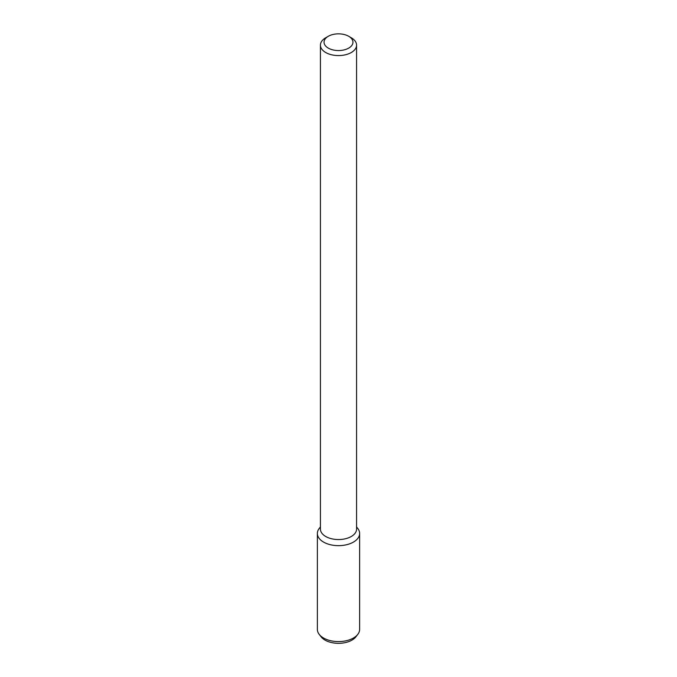<?xml version="1.0" encoding="UTF-8"?>
<svg xmlns="http://www.w3.org/2000/svg" width="677" height="677" viewBox="0 0 677 677"><rect width="100%" height="100%" fill="white"/><g stroke="black" fill="none" stroke-linecap="round" stroke-linejoin="round"><path stroke-width="1.02" d="M348.723 48.101A14.454 8.344 180 0 1 328.277 48.101A14.454 8.344 180 0 1 328.277 36.296A14.454 8.344 180 0 1 348.723 36.296A14.454 8.344 180 0 1 348.723 48.101M348.723 36.296L351.278 37.768A18.067 10.434 180 0 1 356.567 45.147A18.067 10.434 180 0 1 351.278 52.527A18.067 10.434 180 0 1 331.586 54.786A18.067 10.434 180 0 1 320.433 45.147A18.067 10.434 180 0 1 325.722 37.768L328.277 36.296M356.567 45.147L356.567 529.126A18.067 10.434 180 0 1 351.278 536.497A18.067 10.434 180 0 1 331.586 538.757A18.067 10.434 180 0 1 320.433 529.126L320.433 45.147M356.567 526.892L357.794 528.475A21.131 12.203 180 0 1 353.445 542.082A21.131 12.203 180 0 1 326.517 543.504A21.131 12.203 180 0 1 319.205 528.475L320.433 526.892M356.567 527.129A21.131 12.203 180 0 1 359.631 533.451A21.131 12.203 180 0 1 353.445 542.082A21.131 12.203 180 0 1 330.41 544.723A21.131 12.203 180 0 1 317.369 533.451A21.131 12.203 180 0 1 320.433 527.129M359.631 533.451L359.631 629.39A21.131 12.203 180 0 1 357.794 634.366A21.131 12.203 180 0 1 353.445 638.013A21.131 12.203 180 0 1 319.205 634.366A21.131 12.203 180 0 1 317.369 629.39L317.369 533.451M357.794 634.366L355.882 636.829A19.049 10.993 180 0 1 351.964 640.112A19.049 10.993 180 0 1 321.118 636.829L319.205 634.366"/></g></svg>
